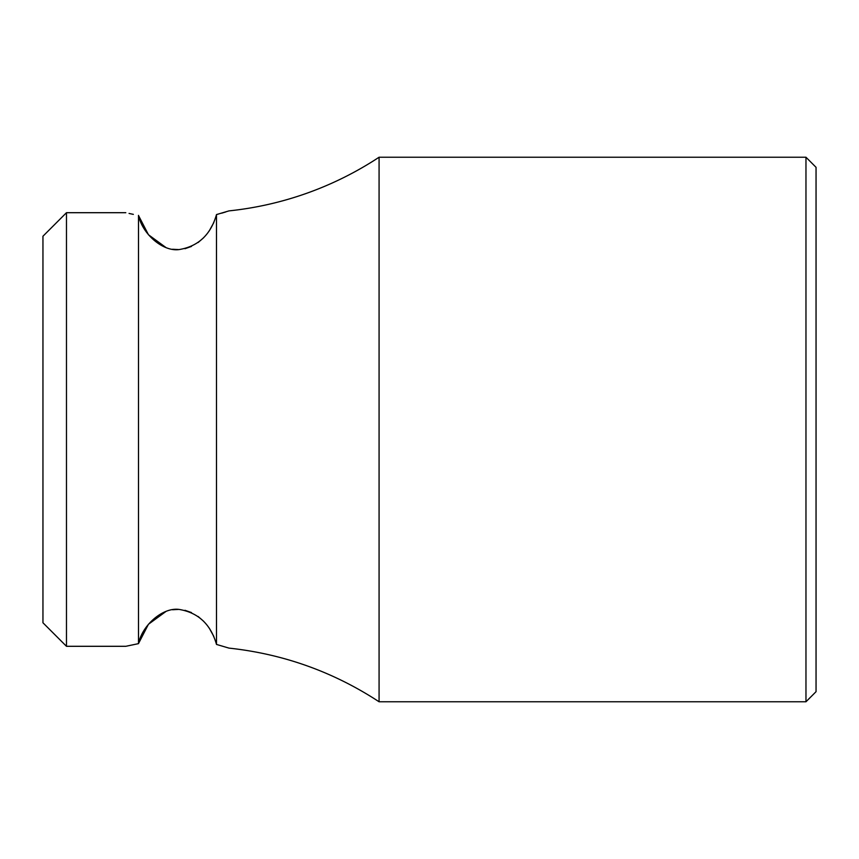 <?xml version="1.0" encoding="UTF-8"?>
<svg xmlns="http://www.w3.org/2000/svg" width="859" height="859" viewBox="0 0 859 859"><rect width="100%" height="100%" fill="white"/><g stroke="black" fill="none" stroke-linecap="round" stroke-linejoin="round"><path stroke-width="1.29" d="M213.827 636.444L209.242 628.112M203.701 621.325L198.085 616.461M191.482 612.564L184.964 610.287M178.683 609.407L172.552 609.75M165.937 611.479L148.446 624.268L138.557 643.455M133.338 214.363L129.065 213.451M138.567 215.62L148.467 234.754L165.916 247.51M172.562 249.25L178.683 249.582M184.964 248.713L191.482 246.426M198.085 242.539L203.701 237.675M209.242 230.888L213.827 222.556M216.489 214.589L216.5 644.433L228.999 648.115C283.32 653.978 333.356 671.856 379.077 701.771L805.967 701.771L816.05 691.678L816.05 167.322L805.967 157.229L805.967 701.771M216.704 214.525L218.186 214.138M221.676 213.182L225.799 211.937M66.476 646.301L66.476 212.699L42.95 236.225L42.95 622.775L66.476 646.301L125.811 646.301L138.503 643.638L138.503 215.362C142.293 233.949 162.942 251.912 179.177 249.561C198.268 246.383 210.702 234.722 216.5 214.567L228.999 210.885A336.127 336.127 0 0 0 379.077 157.229L379.077 701.771M138.503 643.638C142.293 625.041 162.952 607.077 179.187 609.439C198.268 612.628 210.713 624.289 216.5 644.433M379.077 157.229L805.967 157.229M66.476 212.699L125.811 212.699"/></g></svg>
